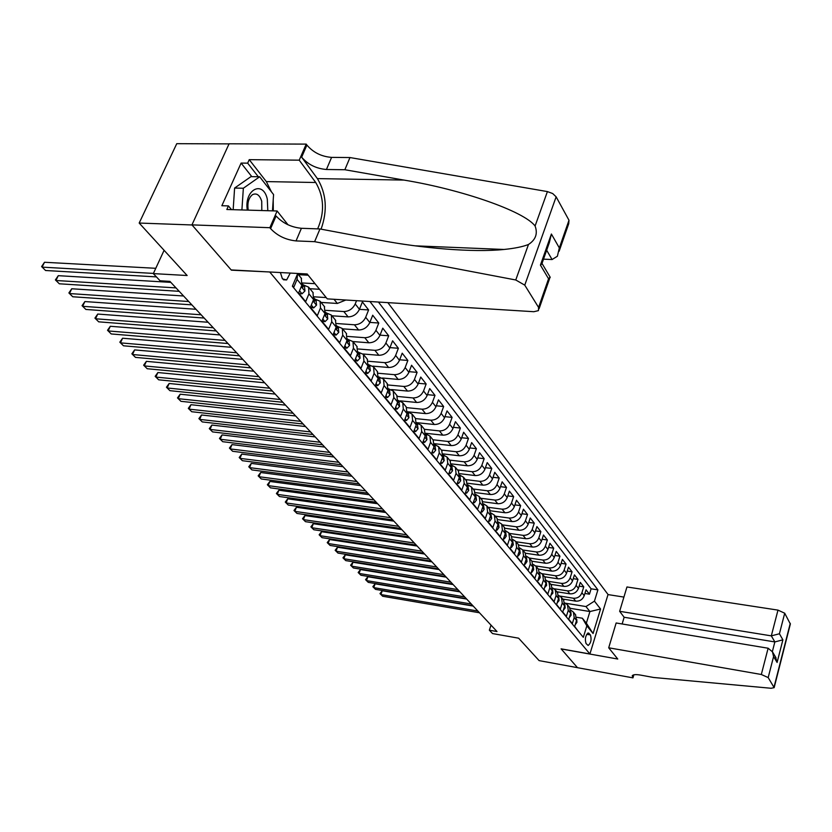 <?xml version="1.0" encoding="UTF-8"?>
<svg xmlns="http://www.w3.org/2000/svg" width="832" height="832" viewBox="0 0 832 832"><rect width="100%" height="100%" fill="white"/><g stroke="black" fill="none" stroke-linecap="round" stroke-linejoin="round"><path stroke-width="1.25" d="M280.394 272.553L282.402 278.834L286.634 279.947L290.254 273.073M229.039 143.884L176.758 143.676L139.183 223.049L192.026 224.962L231.379 270.161L269.994 271.991M269.901 272.21L589.919 653.983L608.036 594.495L387.868 302.63M589.919 653.983L561.101 648.846L577.481 667.659L539.115 660.618L518.617 638.186L492.534 633.568L489.351 630.188L497.006 631.54L169.915 281.372L160.098 280.79L153.327 273.603L187.138 275.517L139.183 223.049M292.562 285.761L293.779 287.238L297.076 279.406L301.86 285.241L301.236 278.106M301.86 285.241L298.584 293.041L305.698 301.631L308.932 293.873L313.581 299.551L312.936 292.458M313.581 299.551L310.388 307.289L317.314 315.661L320.476 307.965L325.021 313.508L324.334 306.457M325.021 313.508L321.88 321.173L328.64 329.337L331.739 321.703L336.17 327.111L335.462 320.102M336.17 327.111L333.091 334.714L339.685 342.67L342.722 335.109L347.038 340.382L346.31 333.424M347.038 340.382L344.032 347.911L350.459 355.68L353.434 348.182L357.646 353.319L356.886 346.414M357.646 353.319L354.702 360.797L360.974 368.378L363.896 360.942L368.004 365.955L367.224 359.091M368.004 365.955L365.113 373.37L371.238 380.765L374.098 373.391L378.113 378.29L377.312 371.467M378.113 378.29L375.274 385.642L381.254 392.87L384.062 385.559L387.982 390.343L387.161 383.562M387.982 390.343L385.195 397.623L391.04 404.685L393.796 397.436L397.623 402.106L396.781 395.366M397.623 402.106L394.888 409.334L400.598 416.229L403.302 409.032L407.046 413.608L406.182 406.91M407.046 413.608L404.362 420.763L409.937 427.502L412.599 420.378L416.25 424.84L415.376 418.184M416.25 424.84L413.618 431.943L419.068 438.526L421.678 431.454L425.256 435.822L424.362 429.218M425.256 435.822L422.666 442.874L428.002 449.311L430.56 442.291L434.054 446.566L433.15 439.993M434.054 446.566L431.517 453.554L436.727 459.846L439.244 452.899L442.666 457.07L441.74 450.549M442.666 457.07L440.159 463.996L445.266 470.163L447.741 463.258L451.09 467.345L450.154 460.866M451.09 467.345L448.625 474.219L453.617 480.251L456.05 473.408L459.326 477.402L458.38 470.964M459.077 478.109L456.914 484.224L461.791 490.121L464.183 483.33L467.397 487.25L466.43 480.844M467.397 487.25L465.015 494.01L469.799 499.782L472.15 493.054L475.29 496.881L474.313 490.526M475.29 496.881L472.95 503.589L477.63 509.246L479.95 502.57L483.018 506.314L482.04 500.001M483.018 506.314L480.719 512.98L485.306 518.513L487.583 511.888L490.599 515.559L489.601 509.278M490.599 515.559L488.332 522.163L492.825 527.592L495.061 521.009L498.014 524.618L497.016 518.378M498.014 524.618L495.789 531.17L500.188 536.484L502.393 529.953L505.284 533.489L504.275 527.29M505.284 533.489L503.09 539.989L507.406 545.199L509.579 538.72L512.408 542.183L511.389 536.016M512.408 542.183L510.255 548.631L514.478 553.738L516.61 547.31L519.386 550.701L518.367 544.586M519.386 550.701L517.265 557.107L521.414 562.11L523.515 555.734L526.24 559.052L525.2 552.978M526.24 559.052L524.15 565.406L528.216 570.315L530.286 563.992L532.948 567.247L531.908 561.205M532.948 567.247L530.889 573.56L534.882 578.365L536.921 572.094L539.542 575.286L538.491 569.286M539.542 575.286L537.514 581.547L541.414 586.269L543.431 580.029L546 583.17L544.95 577.2M546 583.17L544.003 589.378L547.83 594.017L549.817 587.829L552.334 590.907L551.283 584.979M552.334 590.907L550.368 597.074L554.133 601.619L556.078 595.473L558.553 598.499L557.492 592.602M558.553 598.499L556.618 604.614L560.31 609.076L562.234 602.982L564.658 605.946L563.597 600.09M564.658 605.946L562.744 612.019L566.374 616.398L568.266 610.345L570.658 613.257L569.587 607.443M570.658 613.257L568.766 619.289L572.333 623.594L574.194 617.583L573.394 612.113L570.898 610.262M562.744 599.05L575.723 601.141C579.779 601.38 582.608 599.56 584.22 595.702L586.05 589.805L589.451 594.183L584.917 593.466M559.936 596.076L573.404 598.229C577.46 598.468 580.299 596.648 581.922 592.769L583.762 586.862L579.134 586.144M583.762 586.862L580.299 582.4L578.448 588.338C576.815 592.228 573.955 594.058 569.878 593.83L556.806 591.76M550.753 584.334L563.919 586.394C568.027 586.612 570.908 584.761 572.562 580.85L574.444 574.87L577.97 579.405L573.248 578.677M544.586 576.763L557.846 578.812C561.985 579.03 564.897 577.158 566.571 573.217L568.485 567.195L572.073 571.813L567.247 571.085M538.314 569.067L551.668 571.095C555.838 571.303 558.771 569.41 560.466 565.438L562.401 559.374L566.062 564.075L561.132 563.347M531.918 561.215L545.366 563.222C549.567 563.43 552.531 561.517 554.247 557.513L556.213 551.398L559.946 556.202L554.913 555.464M525.408 553.218L538.949 555.214C543.182 555.402 546.166 553.478 547.914 549.442L549.91 543.286L553.706 548.174L548.558 547.435M518.752 545.064L532.407 547.04C536.671 547.227 539.687 545.282 541.455 541.206L543.473 535.007L547.352 539.989L542.09 539.25M511.94 536.754L525.741 538.71C530.036 538.886 533.083 536.921 534.872 532.823L536.921 526.573L540.873 531.648L535.496 530.91M504.972 528.278L518.939 530.223C523.266 530.39 526.344 528.403 528.154 524.264L530.244 517.972L534.269 523.151L528.767 522.402M497.848 519.626L512.002 521.56C516.37 521.716 519.47 519.709 521.31 515.538L523.422 509.205L527.53 514.488L521.914 513.739M490.558 510.806L504.93 512.73C509.33 512.876 512.46 510.838 514.322 506.646L516.474 500.25L520.655 505.638L514.914 504.889M483.101 501.8L497.713 503.714C502.143 503.849 505.305 501.8 507.198 497.567L509.382 491.13L513.656 496.621L507.77 495.872M475.467 492.617L490.35 494.52C494.822 494.645 498.014 492.565 499.928 488.301L502.143 481.811L506.501 487.427L500.479 486.668M467.667 483.246L482.841 485.139C487.344 485.243 490.558 483.142 492.502 478.847L494.759 472.306L499.21 478.036L493.043 477.287M459.68 473.668L475.166 475.561C479.7 475.654 482.955 473.533 484.931 469.196L487.219 462.602L491.764 468.447L485.451 467.698M451.506 463.892L467.334 465.774C471.91 465.858 475.197 463.705 477.194 459.337L479.523 452.702L484.162 458.671L477.693 457.922M443.123 453.908L459.326 455.78C463.944 455.853 467.262 453.679 469.29 449.27L471.661 442.582L476.403 448.677L469.768 447.928M434.554 443.716L451.162 445.578C455.811 445.63 459.16 443.435 461.219 438.994L463.632 432.245L468.468 438.474L461.677 437.736M425.755 433.295L442.811 435.146C447.502 435.188 450.882 432.962 452.972 428.48L455.426 421.689L460.377 428.054L453.398 427.315M416.749 422.656L434.273 424.497C439.005 424.518 442.426 422.271 444.548 417.747L447.044 410.894L452.098 417.394L444.943 416.666M412.599 420.378L412.017 414.066L407.514 411.788L425.547 413.598C430.321 413.608 433.774 411.33 435.937 406.775L438.474 399.87L443.643 406.515L436.29 405.787M400.338 400.868L416.634 402.459C421.439 402.449 424.934 400.15 427.128 395.554L429.707 388.586L434.99 395.387L427.45 394.67M391.581 389.574L407.514 391.071C412.36 391.04 415.896 388.71 418.122 384.072L420.753 377.052L426.15 383.999L418.402 383.302M382.408 377.998L398.174 379.423C403.062 379.371 406.64 377.01 408.897 372.33L411.58 365.248L417.102 372.362L409.146 371.675M372.892 366.142L388.627 367.494C393.557 367.422 397.176 365.03 399.474 360.318L402.199 353.184L407.857 360.454L399.672 359.778M363.064 353.995L378.862 355.285C383.822 355.202 387.483 352.778 389.813 348.015L392.6 340.818L398.382 348.275L389.979 347.61M352.945 341.557L368.846 342.794C373.859 342.68 377.562 340.226 379.933 335.421L382.772 328.172L388.7 335.795L380.037 335.15M342.566 328.827L358.602 329.992C363.657 329.867 367.401 327.371 369.814 322.535L372.705 315.214L378.768 323.024L369.866 322.4M331.937 315.786L348.109 316.888C353.205 316.732 356.99 314.205 359.445 309.317L362.388 301.943L368.607 309.941L359.434 309.348M308.932 293.873L308.599 287.134L303.243 284.866M320.476 307.965L320.112 301.278L314.798 299M331.739 321.703L331.344 315.058L326.061 312.77M342.722 335.109L342.306 328.505L337.054 326.206M353.434 348.182L352.986 341.619L347.776 339.321M363.896 360.942L363.418 354.422L358.238 352.113M374.098 373.391L373.599 366.922L368.462 364.603M384.062 385.559L383.552 379.122L378.55 376.813M393.796 397.436L393.255 391.04L388.43 388.742M403.302 409.032L402.75 402.688L398.081 400.39M421.678 431.454L421.086 425.194L416.728 422.926M430.56 442.291L429.946 436.072L425.724 433.815M590.408 634.92L588.297 632.954C585.447 635.43 584.698 638.955 586.05 643.542L588.141 645.476C590.99 643.032 591.75 639.517 590.408 634.92L586.706 634.286M297.731 273.468L292.375 286.208L583.315 637.322L586.851 625.841L582.358 618.228L576.742 617.292M570.211 608.317L589.93 611.541L585.967 606.559L594.443 601.141L597.906 589.867L378.446 302.047M594.443 601.141L600.558 609.003L593.081 633.516L586.851 625.841M298.438 274.674L308.173 275.205M309.878 288.725L319.53 289.286M302.494 282.984L315.026 283.691M321.048 302.422L337.345 303.451L345.852 300.019M314.267 296.837L326.217 297.575M325.697 310.346L343.834 311.553L348.109 316.888M336.814 323.534L354.432 324.792L358.602 329.992M347.63 336.409L364.78 337.709L368.846 342.794M358.155 348.982L374.878 350.324L378.862 355.285M368.389 361.265L384.748 362.648L388.627 367.494M378.362 373.266L394.389 374.681L398.174 379.423M388.066 384.987L403.801 386.443L407.514 391.071M397.53 396.448L413.005 397.935L416.634 402.459M406.734 407.649L422.011 409.178L425.547 413.598M415.709 418.6L430.81 420.17L434.273 424.497M424.434 429.312L439.421 430.914L442.811 435.146M432.973 439.785L447.845 441.438L451.162 445.578M441.334 450.039L456.082 451.724L459.326 455.78M449.519 460.086L464.152 461.802L467.334 465.774M457.527 469.914L472.056 471.671L475.166 475.561M465.369 479.544L479.783 481.333L482.841 485.139M473.054 488.977L487.365 490.786L490.35 494.52M480.584 498.222L494.79 500.063L497.713 503.714M487.968 507.281L502.06 509.142L504.93 512.73M495.206 516.152L509.194 518.045L512.002 521.56M502.299 524.857L516.183 526.781L518.939 530.223M509.246 533.395L523.037 535.34L525.741 538.71M516.069 541.767L529.755 543.733L532.407 547.04M519.75 547.945L522.766 549.983L536.349 551.959L538.949 555.214M529.329 558.033L542.818 560.04L545.366 563.222M535.756 565.937L549.162 567.965L551.668 571.095M542.027 573.695L555.391 575.744L557.846 578.812M548.153 581.298L561.506 583.378L563.919 586.394M554.122 588.765L567.507 590.866L569.878 593.83M589.451 594.183L591.115 588.817L369.949 301.517M356.533 300.685L355.222 303.95C352.747 308.849 348.951 311.386 343.834 311.553M368.607 309.941L365.695 317.283C363.262 322.15 359.507 324.646 354.432 324.792M378.768 323.024L375.918 330.304C373.526 335.119 369.814 337.594 364.78 337.709M388.7 335.795L385.892 343.013C383.542 347.786 379.87 350.23 374.878 350.324M398.382 348.275L395.637 355.43C393.328 360.162 389.698 362.565 384.748 362.648M407.857 360.454L405.153 367.557C402.875 372.247 399.287 374.629 394.389 374.681M417.102 372.362L414.461 379.402C412.214 384.062 408.668 386.402 403.801 386.443M426.15 383.999L423.55 390.988C421.346 395.606 417.83 397.914 413.005 397.935M434.99 395.387L432.432 402.314C430.269 406.89 426.785 409.178 422.011 409.178M443.643 406.515L441.126 413.39C438.994 417.924 435.552 420.181 430.81 420.17M452.098 417.394L449.623 424.216C447.522 428.719 444.122 430.945 439.421 430.914M460.377 428.054L457.943 434.814C455.874 439.275 452.504 441.48 447.845 441.438M468.468 438.474L466.086 445.182C464.048 449.613 460.71 451.786 456.082 451.724M476.403 448.677L474.053 455.333C472.046 459.722 468.738 461.874 464.152 461.802M484.162 458.671L481.853 465.275C479.877 469.622 476.601 471.754 472.056 471.671M491.764 468.447L489.497 475.01C487.542 479.326 484.307 481.426 479.783 481.333M499.21 478.036L496.974 484.536C495.05 488.821 491.847 490.901 487.365 490.786M506.501 487.427L504.306 493.886C502.403 498.129 499.231 500.188 494.79 500.063M513.656 496.621L511.493 503.027C509.621 507.25 506.47 509.288 502.06 509.142M520.655 505.638L518.534 512.002C516.682 516.183 513.573 518.201 509.194 518.045M527.53 514.488L525.429 520.79C523.609 524.94 520.53 526.937 516.183 526.781M534.269 523.151L532.199 529.412C530.4 533.53 527.342 535.506 523.037 535.34M540.873 531.648L538.834 537.867C537.056 541.954 534.03 543.91 529.755 543.733M547.352 539.989L545.345 546.166C543.598 550.222 540.592 552.146 536.349 551.959M553.706 548.174L551.73 554.299C550.004 558.324 547.03 560.238 542.818 560.04M559.946 556.202L557.991 562.286C556.286 566.28 553.342 568.173 549.162 567.965M566.062 564.075L564.148 570.118C562.463 574.08 559.541 575.952 555.391 575.744M572.073 571.813L570.18 577.814C568.516 581.745 565.625 583.596 561.506 583.378M577.97 579.405L576.108 585.364C574.465 589.264 571.594 591.094 567.507 590.866M578.074 630.989L574.683 626.434L576.545 620.443L575.463 614.661M582.358 618.228L586.352 623.158L589.93 611.541L600.558 609.003M565.552 603.242L585.967 606.559M164.102 250.307L153.327 273.603M491.026 625.144L489.351 630.188M591.115 588.817L597.906 589.867M564.918 602.971L567.466 604.843L568.266 610.345M558.823 595.546L561.434 597.449L562.234 602.982M552.625 587.985L555.298 589.909L556.078 595.473M546.302 580.278L549.037 582.223L549.817 587.829M539.854 572.426L542.651 574.392L543.431 580.029M533.281 564.418L536.151 566.415L536.921 572.094M526.583 556.265L529.526 558.272L530.286 563.992M525.481 553.322L522.766 549.983L523.515 555.734M512.782 539.469L515.871 541.518L516.61 547.31M505.669 530.816L508.841 532.896L509.579 538.72M498.41 521.997L501.665 524.087L502.393 529.953M491.005 512.99L494.354 515.112L495.061 521.009M483.444 503.797L486.876 505.939L487.583 511.888M475.727 494.426L479.253 496.59L479.95 502.57M467.834 484.848L471.474 487.032L472.15 493.054M459.784 475.072L463.518 477.277L464.183 483.33M451.547 465.088L455.395 467.303L456.05 473.408M443.134 454.886L447.096 457.122L447.741 463.258M434.522 444.465L438.62 446.711L439.244 452.899M297.502 274.03L297.076 279.406M586.352 623.158L593.081 633.516M575.214 624.707L576.94 622.326L576.774 619.455M473.221 606.081L382.262 590.762L380.89 594.547L477.849 611.031M382.262 590.762L379.995 593.611L382.658 596.263L479.461 612.768M267.8 210.714L267.301 199.129C263.047 179.681 243.922 189.706 247.302 210.111M261.81 210.538L261.726 201.25C259.688 194.969 256.61 192.774 252.481 194.667C248.581 197.891 247.166 203.05 248.258 210.142M233.168 209.695L234.603 188.053L250.983 176.634L259.667 176.779L273.572 194.574L272.47 210.86M241.904 209.945L243.35 188.24L259.667 176.779M234.603 188.053L243.35 188.24M608.702 647.795L761.322 674.492L768.123 648.222L616.148 622.981L608.702 647.795L617.76 659.027L561.184 648.95L577.502 667.69L632.965 677.872L633.849 674.825M622.138 623.979L624.135 617.261L619.642 611.312L626.954 586.966L777.982 610.116L784.711 613.215L779.428 633.766L782.891 639.829L777.098 662.47L773.583 656.552L768.186 677.581L774.155 687.658L771.129 688.272L653.578 677.477L640.432 675.074C635.856 674.315 633.121 674.534 632.226 675.75L632.965 677.872M784.711 613.215L790.358 624.021L774.186 687.544M608.005 594.589L623.917 597.085M619.642 611.312L771.316 635.866L777.982 610.116M768.186 677.581L761.322 674.492M624.135 617.261L774.852 641.93L771.316 635.866L779.428 633.766M782.891 639.829L774.852 641.93L772.356 651.622M777.098 662.47L775.486 656.916M773.583 656.552L772.45 651.81L768.123 648.222M543.514 259.158L552.084 259.532L546.666 250.224M314.621 241.675L319.966 228.956L379.808 240.188C421.824 248.3 473.626 252.678 504.015 249.465C514.654 248.394 522.808 246.73 528.476 244.483C535.714 239.751 537.919 233.594 535.09 226.002C523.869 211.037 461.167 189.457 403.946 180.076L344.854 169.738L326.435 169.489C316.264 168.646 308.006 164.549 301.642 157.186L306.904 145.08L306.207 144.113L229.081 143.801L191.953 224.879L231.182 269.932L307.185 273.978L327.257 298.865L533.842 311.709L538.429 310.638L538.574 307.414L524.763 285.147L515.757 279.978L314.621 241.675L296.036 240.916C285.75 239.834 277.274 235.737 270.598 228.623L269.859 227.698L191.953 224.879M344.854 169.738L349.97 157.55L331.594 157.383C321.443 156.582 313.217 152.485 306.904 145.08M270.598 228.623L276.089 215.998C282.703 223.163 291.138 227.261 301.413 228.29L319.966 228.956M538.574 307.414L548.558 278.782L540.426 265.117L551.387 234.01L559.333 247.926L568.984 220.241L556.13 196.82L524.763 285.147M535.09 226.002L547.414 191.589L349.97 157.55M269.859 227.698L277.118 210.995L226.824 209.498L228.436 205.91L231.525 209.643M251.794 176.644L241.114 163.082L221.853 205.722L228.436 205.91M241.114 163.082L247.666 163.155L249.236 159.661L299.229 160.17L306.207 144.113M317.647 228.873C324.761 212.42 324.126 196.955 315.734 182.51L299.229 160.17M277.118 210.995L287.997 224.775M321.069 229.164C327.683 210.569 326.456 193.71 317.398 178.61L301.642 157.186M547.414 191.589L552.687 193.544L556.13 196.82M568.984 220.241L568.724 223.714L559.135 251.233M249.236 159.661L266.323 181.594L271.471 191.88M273.198 200.169L273.312 210.881M258.305 176.758L247.666 163.155M548.558 278.782L550.087 277.056M540.426 265.117L542.162 263.702L550.243 277.326M551.387 234.01L549.338 242.632L542.006 263.442M559.333 247.926L557.388 256.235L552.084 259.532M569.306 617.562L571.106 615.202L570.898 612.238M466.648 599.04L375.128 583.814L373.734 587.631L471.286 604.011M375.128 583.814L372.84 586.695L375.534 589.368L472.94 605.779M563.295 610.282L565.146 607.953L564.907 604.885M459.95 591.874L367.869 576.753L366.454 580.601L464.61 596.866M367.869 576.753L365.56 579.665L368.285 582.369L466.294 598.666M557.17 602.857L559.094 600.579L558.813 597.407M453.138 584.584L360.485 569.566L359.039 573.435L457.818 589.586M360.485 569.566L358.166 572.51L360.911 575.245L459.524 591.417M550.93 595.306L552.916 593.05L552.594 589.794M446.202 577.148L352.966 562.255L351.51 566.155L450.902 582.182M352.966 562.255L350.626 565.23L353.402 567.986L452.639 584.043M544.575 587.6L546.624 585.395L546.27 582.026M439.13 569.587L345.311 554.819L343.834 558.74L443.851 574.642M345.311 554.819L342.961 557.825L345.769 560.612L445.63 576.534M538.096 579.748L538.47 580.206L540.218 577.585L539.812 574.122M431.933 561.881L337.532 547.248L336.034 551.2L436.675 566.956M337.532 547.248L335.161 550.285L337.99 553.093L438.485 568.89M531.482 571.75L531.908 572.25L533.686 569.629L533.239 566.072M424.611 554.039L329.607 539.542L328.078 543.514L429.364 559.135M329.607 539.542L327.226 542.61L330.086 545.449L431.205 561.101M531.346 572.166L531.908 572.25M524.753 563.586L525.21 564.148L527.02 561.506L526.531 557.856M417.144 546.042L321.537 531.7L319.987 535.694L421.918 551.158M321.537 531.7L319.134 534.799L322.026 537.67L423.79 553.166M524.597 564.054L525.21 564.148M517.878 555.266L518.388 555.89L520.229 553.238L519.688 549.484M409.531 537.898L313.321 523.702L311.75 527.738L414.326 543.036M313.321 523.702L310.898 526.843L313.82 529.745L416.239 545.085M517.702 555.786L518.388 555.89M510.869 546.78L511.43 547.466L513.302 544.804L512.782 541.05M401.773 529.599L304.949 515.57L303.358 519.626L406.598 534.758M304.949 515.57L302.515 518.731L305.469 521.664L408.543 536.838M510.682 547.352L511.43 547.466M503.724 538.117L504.338 538.866L506.241 536.193L505.721 532.418M393.869 521.134L296.421 507.27L294.809 511.368L398.705 526.313M296.421 507.27L293.977 510.484L296.962 513.448L400.691 528.434M503.516 538.751L504.338 538.866M496.423 529.287L497.099 530.098L499.034 527.415L498.524 523.619M385.809 512.512L287.737 498.826L286.104 502.944L390.666 517.702M287.737 498.826L285.272 502.07L288.288 505.066L392.694 519.875M496.194 529.974L497.099 530.098M488.987 520.27L489.705 521.144L491.681 518.461L490.984 514.405M377.593 503.714L278.886 490.225L277.222 494.364L382.47 508.924M278.886 490.225L276.401 493.501L279.458 496.527L384.54 511.139M488.727 521.009L489.705 521.144M481.385 511.066L482.165 512.013L484.172 509.309L483.486 505.232M369.21 494.738L269.87 481.447L268.174 485.628L374.109 499.97M269.87 481.447L267.363 484.765L270.452 487.833L376.21 502.226M481.104 511.867L482.165 512.013M473.626 501.665L474.469 502.684L476.507 499.98L475.831 495.872M360.662 485.586L260.676 472.503L258.96 476.715L365.57 490.838M260.676 472.503L258.159 475.862L261.279 478.962L367.723 493.137M473.325 502.538L474.469 502.684M465.702 492.066L466.606 493.168L468.686 490.454L468.01 486.314M351.936 476.247L251.295 463.393L249.558 467.626L356.866 481.52M251.295 463.393L248.768 466.783L251.919 469.914L359.06 483.87M467.178 487.854L467.449 487.094M465.369 493.012L466.606 493.168M457.6 482.269L458.578 483.444L460.699 480.719L460.034 476.559M343.034 466.71L241.738 454.095L239.97 458.359L347.984 472.004M241.738 454.095L239.19 457.527L242.382 460.699L350.22 474.406M457.246 483.278L458.578 483.444M449.332 472.243L450.372 473.502L452.535 470.766L451.88 466.586M333.944 456.986L231.993 444.61L230.183 448.916L338.915 462.301M231.993 444.61L229.414 448.084L232.648 451.287L341.203 464.745M450.809 468.125L451.225 466.908M448.947 473.335L450.372 473.502M440.877 462.01L441.99 463.351L444.194 460.616L443.539 456.404M324.667 447.054L222.04 434.938L220.21 439.265L329.649 452.379M222.04 434.938L219.45 438.454L222.726 441.698L331.989 454.886M442.364 457.902L442.842 456.508M440.461 463.174L441.99 463.351M432.245 451.547L433.43 452.982L435.666 450.226L435.032 445.994M315.193 436.904L211.89 425.069L210.028 429.426L320.195 442.26M211.89 425.069L209.279 428.626L212.597 431.912L322.577 444.808M433.742 447.429L434.273 445.89M431.787 452.795L433.43 452.982M423.405 440.846L424.663 442.374L426.962 439.618L426.327 435.344M305.521 426.546L201.531 414.991L199.638 419.39L310.534 431.912M201.531 414.991L198.9 418.6L202.259 421.918L312.967 434.522M424.923 436.717L425.506 435.042M422.916 442.177L424.663 442.374M414.378 429.905L415.709 431.527L418.049 428.761L417.425 424.466M295.63 415.958L190.965 404.706L189.03 409.136L300.664 421.346M190.965 404.706L188.313 408.356L191.703 411.726L303.15 424.008M415.917 425.755L416.53 423.956M413.847 431.33L415.709 431.527M405.132 418.714L406.557 420.43L408.938 417.664L408.325 413.338M285.532 405.142L180.17 394.212L178.204 398.674L290.576 410.55M180.17 394.212L177.497 397.904L180.929 401.315L293.114 413.265M406.702 414.523L407.493 414.034L407.347 412.63M404.56 420.222L406.557 420.43M395.678 407.254L397.186 409.084L399.61 406.307L399.017 401.96M275.205 394.087L169.146 383.49L167.138 387.982L280.259 399.506M169.146 383.49L166.452 387.234L169.926 390.676L282.859 402.293M397.28 403.031L398.133 402.626L397.956 401.055M395.065 408.876L397.186 409.084M385.996 395.533L387.598 397.478L390.073 394.69L389.49 390.312M264.638 382.782L157.882 372.538L155.844 377.073L269.714 388.222M157.882 372.538L155.168 376.324L158.694 379.818L272.376 391.061M387.639 391.248L388.211 391.612L388.565 390.936L388.336 389.21M385.341 397.249L387.598 397.478M376.085 383.531L377.78 385.59L380.307 382.793L379.735 378.394M253.843 371.228L146.38 361.348L144.3 365.914L258.929 376.678M146.38 361.348L143.645 365.186L147.212 368.732L261.654 379.59M377.77 379.184L378.414 379.652L378.768 378.986L378.487 377.094M375.378 385.362L377.78 385.59M365.945 371.238L367.734 373.412L370.313 370.614L369.751 366.184M242.798 359.403L134.618 349.908L132.506 354.515L247.905 364.863M134.618 349.908L131.872 353.808L135.481 357.386L250.682 367.848M367.671 366.818L368.389 367.401L368.732 366.735L368.399 364.697M365.186 373.183L367.734 373.412M355.545 358.654L357.438 360.953L360.079 358.145L359.528 353.683M354.765 360.641L357.438 360.953M231.504 347.308L122.595 338.229L120.453 342.867L236.61 352.778M122.595 338.229L119.829 342.17L123.49 345.8L239.46 355.826M358.457 354.203L357.344 354.11L358.114 354.858L358.457 354.203L358.062 352.009M344.895 345.748L346.892 348.182L349.596 345.374L349.055 340.881M344.094 347.755L346.892 348.182M219.939 334.932L110.313 326.279L108.129 330.949L225.066 340.413M110.313 326.279L107.526 330.273L111.228 333.954L227.978 343.533M346.736 341.141L347.599 342.014L347.932 341.349L347.474 339.019M333.975 332.53L336.086 335.088L338.78 332.353L338.322 327.766M333.164 334.547L336.086 335.088M208.104 322.254L97.75 314.059L95.514 318.77L213.231 327.756M97.75 314.059L94.931 318.105L98.696 321.838L216.216 330.949M335.889 327.798L336.814 328.838L337.147 328.193L336.617 325.707M322.785 318.968L325.01 321.672L327.766 318.937L327.33 314.319M321.953 321.017L325.01 321.672M195.978 309.275L84.895 301.558L82.618 306.301L201.126 314.787M84.895 301.558L82.056 305.666L85.873 309.452L204.173 318.053M324.771 314.111L325.759 315.338L326.092 314.694L325.478 312.073L327.527 314.558M311.303 305.074L313.654 307.923L316.534 305.105L316.056 300.529M310.45 307.122L313.654 307.923M183.56 295.984L71.739 288.766L69.42 293.55L188.718 301.506M71.739 288.766L68.89 292.937L72.748 296.764L191.849 304.855M313.373 300.061L314.434 301.496L314.756 300.862L314.059 298.095L316.254 300.778M299.53 290.805L302.006 293.81L304.949 290.992L304.491 286.395M298.657 292.874L299.291 293.644L302.006 293.81M170.841 282.37L58.282 275.673L55.921 280.498L175.999 287.893M58.282 275.673L55.401 279.906L59.322 283.795L179.213 291.325M301.694 285.626L302.806 287.3L303.129 286.666L302.349 283.764M155.782 268.299L44.502 262.267L42.089 267.134L153.421 273.406M44.502 262.267L41.6 266.562L45.573 270.504L156.426 276.89M334.006 299.281L337.345 303.451M573.404 598.229L575.723 601.141M581.922 592.769L584.22 595.702M355.222 303.95L359.445 309.317M365.695 317.283L369.814 322.535M375.918 330.304L379.933 335.421M385.892 343.013L389.813 348.015M395.637 355.43L399.474 360.318M405.153 367.557L408.897 372.33M414.461 379.402L418.122 384.072M423.55 390.988L427.128 395.554M432.432 402.314L435.937 406.775M441.126 413.39L444.548 417.747M449.623 424.216L452.972 428.48M457.943 434.814L461.219 438.994M466.086 445.182L469.29 449.27M474.053 455.333L477.194 459.337M481.853 465.275L484.931 469.196M489.497 475.01L492.502 478.847M496.974 484.536L499.928 488.301M504.306 493.886L507.198 497.567M511.493 503.027L514.322 506.646M518.534 512.002L521.31 515.538M525.429 520.79L528.154 524.264M532.199 529.412L534.872 532.823M538.834 537.867L541.455 541.206M545.345 546.166L547.914 549.442M551.73 554.299L554.247 557.513M557.991 562.286L560.466 565.438M564.148 570.118L566.571 573.217M570.18 577.814L572.562 580.85M576.108 585.364L578.448 588.338M574.194 617.583L576.545 620.443M587.725 633.152L589.16 633.402M576.202 621.535L576.909 622.388M774.051 687.034L790.265 623.345M633.433 674.939L632.674 677.518M326.435 169.489L331.594 157.383M301.413 228.29L296.036 240.916M515.757 279.978L528.476 244.483M403.946 180.076L317.398 178.61M266.323 181.594L315.734 182.51M570.315 614.359L571.064 615.264M564.314 607.048L565.115 608.026M558.199 599.612L559.052 600.642M551.98 592.03L552.874 593.122M545.636 584.303L546.582 585.458M539.167 576.42L540.176 577.647M532.574 568.402L533.634 569.691M525.855 560.217L526.978 561.579M519.002 551.866L520.187 553.301M512.013 543.348L513.261 544.866M504.889 534.664L506.199 536.266M497.609 525.803L498.982 527.488M490.183 516.766L491.629 518.523M482.602 507.53L484.12 509.382M474.864 498.098L476.466 500.042M466.96 488.478L468.634 490.516M458.89 478.639L460.647 480.782M450.642 468.593L452.483 470.839M442.208 458.328L444.142 460.678M433.597 447.834L435.614 450.299M424.788 437.102L426.899 439.681M415.771 426.13L417.986 428.834M406.557 414.908L408.876 417.726M406.91 413.982L407.493 414.034M397.124 403.416L399.558 406.38M397.457 402.553L398.133 402.626M387.473 391.664L390.01 394.753M387.785 390.863L388.565 390.936M377.593 379.631L380.245 382.866M377.874 378.903L378.768 378.986M367.474 367.307L370.25 370.687M367.734 366.652L368.732 366.735M357.115 354.682L360.017 358.218M346.497 341.744L349.523 345.446M346.767 341.266L347.932 341.349M335.608 328.494L338.78 332.353M335.962 328.099L337.147 328.193M324.449 314.902L327.766 318.937M324.875 314.61L326.092 314.694M312.998 300.955L316.462 305.178M313.518 300.778L314.756 300.862M301.257 286.655L304.876 291.065M301.86 286.593L303.129 286.666M283.431 279.77L286.634 279.947M573.394 612.113L575.734 614.983M567.466 604.843L569.847 607.776M561.434 597.449L563.867 600.423M555.298 589.909L557.762 592.935M549.037 582.223L551.554 585.312M542.651 574.392L545.22 577.543M536.151 566.415L538.762 569.618M529.526 558.272L532.189 561.548M515.871 541.518L518.648 544.929M508.841 532.896L511.67 536.37M501.665 524.087L504.556 527.634M494.354 515.112L497.297 518.721M486.876 505.939L489.882 509.631M479.253 496.59L482.321 500.354M471.474 487.032L474.604 490.88M463.518 477.277L466.721 481.198M455.395 467.303L458.671 471.318M447.096 457.122L450.445 461.219M438.62 446.711L442.031 450.902M429.946 436.072L433.441 440.357M421.086 425.194L424.653 429.572M412.017 414.066L415.667 418.548M402.75 402.688L406.484 407.274M393.255 391.04L397.082 395.73M383.552 379.122L387.462 383.926M373.599 366.922L377.614 371.842M363.418 354.422L367.526 359.455M352.986 341.619L357.188 346.778M342.306 328.505L346.611 333.788M331.344 315.058L335.764 320.476M320.112 301.278L324.646 306.831M308.599 287.134L313.238 292.833M297.638 273.697L301.538 278.481M772.45 651.81L775.986 657.758M504.015 249.465L415.116 245.835M539.094 308.724L549.754 278.138M468.208 486.543L467.73 485.971M460.221 476.788L459.67 476.112M452.067 466.814L451.433 466.045M443.737 456.633L443.019 455.759M435.219 446.222L434.418 445.245M426.514 435.583L425.63 434.491M417.622 424.705L416.634 423.498M408.522 413.577L407.43 412.256M399.204 402.199L398.018 400.743M389.678 390.551L388.388 388.97M379.933 378.633L378.529 376.906M369.949 366.423L368.43 364.562M359.726 353.933L358.082 351.915M349.253 341.13L347.485 338.957M338.53 328.006L336.617 325.676M304.689 286.634L302.453 283.91"/></g></svg>
